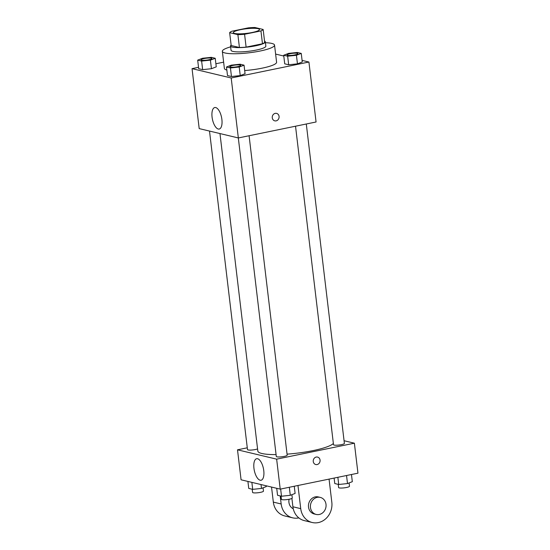 <?xml version="1.0" encoding="UTF-8"?>
<svg xmlns="http://www.w3.org/2000/svg" width="550" height="550" viewBox="0 0 550 550"><rect width="100%" height="100%" fill="white"/><g stroke="black" fill="none" stroke-linecap="round" stroke-linejoin="round"><path stroke-width="0.82" d="M240.529 29.672A13.145 2.31 173.2 0 1 259.456 29.521A13.145 2.31 173.2 0 1 246.675 33.371A13.145 2.31 173.2 0 1 233.351 32.636A13.145 2.31 173.2 0 1 240.529 29.672M229.653 32.684L237.889 34.65A16.968 2.984 173.2 0 0 244.578 34.272L260.941 30.917A16.968 2.984 173.2 0 0 263.154 29.466L254.911 27.5A16.968 2.984 173.2 0 0 248.222 27.878L231.859 31.24A16.968 2.984 173.2 0 0 229.653 32.684L231.186 45.533L239.422 47.499L237.889 34.65M239.422 47.499A16.968 2.984 173.2 0 0 246.111 47.121L262.474 43.766A16.968 2.984 173.2 0 0 264.681 42.316L263.154 29.466M231.124 45.059A17.524 3.08 -6.8 0 0 230.532 46.001A17.524 3.08 -6.8 0 0 248.298 46.984A17.524 3.08 -6.8 0 0 265.334 41.848A17.524 3.08 -6.8 0 0 264.536 41.078M265.334 41.848L265.849 46.131A17.524 3.08 173.2 0 1 248.806 51.267A17.524 3.08 173.2 0 1 231.041 50.284L230.532 46.001M262.474 43.766L260.941 30.917M246.111 47.121L244.578 34.272M265.437 42.707A26.29 4.627 173.2 0 1 274.546 45.093A26.29 4.627 173.2 0 1 248.992 52.8A26.29 4.627 173.2 0 1 222.337 51.322A26.29 4.627 173.2 0 1 230.636 46.86M274.546 45.093L276.588 62.226A26.29 4.627 173.2 0 1 244.688 70.551M226.847 70.042A26.29 4.627 173.2 0 1 224.386 68.454L222.337 51.322M283.697 55.261L284.714 63.828L288.674 64.769L297.454 63.848L302.273 61.978L301.256 53.412L297.303 52.47L288.523 53.391L283.697 55.261L287.65 56.203L296.429 55.282L301.256 53.412M226.483 67.004L227.508 75.57L231.461 76.519L240.24 75.591L245.066 73.721L244.042 65.161L240.089 64.213L231.309 65.141L226.483 67.004L230.443 67.953L239.216 67.024L244.042 65.161M198.536 67.313L192.046 68.647L231.192 77.99L308.921 62.026L302.087 60.397M283.786 56.031L275.619 54.086M223.63 62.164L215.889 63.752M197.677 60.136L198.694 68.695L202.654 69.644L211.434 68.716L216.253 66.852L215.236 58.286L211.282 57.338L202.503 58.266L197.677 60.136L201.63 61.078L210.409 60.149L215.236 58.286M192.046 68.647L199.196 128.604L238.343 137.947L316.071 121.99L308.921 62.026M238.343 137.947L231.192 77.99M212.073 117.116A10.986 4.661 78.4 0 1 214.775 107.525A10.986 4.661 78.4 0 1 221.547 117.349A10.986 4.661 78.4 0 1 219.196 129.051A10.986 4.661 78.4 0 1 212.073 117.116M275.227 113.369A3.836 3.403 -76.6 0 1 276.567 113.389A3.836 3.403 -76.6 0 1 278.988 117.906A3.836 3.403 -76.6 0 1 274.787 120.849A3.836 3.403 -76.6 0 1 272.25 117.074A3.836 3.403 -76.6 0 1 275.227 113.369M276.561 113.389A3.836 3.403 -76.6 0 1 278.988 117.906A3.836 3.403 -76.6 0 1 274.787 120.849M333.362 443.479A38.383 6.751 173.2 0 1 287.052 454.142M276.079 454.603A38.383 6.751 173.2 0 1 257.826 451.055L219.966 133.561M209.509 131.065L247.493 449.591A5.479 0.962 -6.8 0 0 255.372 449.529A5.479 0.962 -6.8 0 0 257.572 448.91M306.295 123.998L344.389 443.424A5.479 0.962 173.2 0 1 339.061 445.026A5.479 0.962 173.2 0 1 333.513 444.723L295.529 126.204M249.088 135.74L287.176 455.166A5.479 0.962 173.2 0 1 281.854 456.775A5.479 0.962 173.2 0 1 276.299 456.466L238.315 137.94M354.379 443.197L344.066 440.736L354.379 443.197L276.643 459.154L354.379 443.197L357.954 473.179L280.218 489.136L276.643 459.154L237.504 449.817L276.643 459.154M237.504 449.817L247.28 447.81L237.504 449.817L241.079 479.799L280.218 489.136M211.894 58.561L211.887 58.527A5.479 0.962 173.2 0 1 211.894 58.561A5.479 0.962 173.2 0 1 206.566 60.163A5.479 0.962 173.2 0 1 201.018 59.854A5.479 0.962 173.2 0 1 201.018 59.84L201.011 59.819A5.479 0.962 173.2 0 1 204.002 58.589A5.479 0.962 173.2 0 1 211.887 58.527A5.479 0.962 173.2 0 1 206.566 60.129A5.479 0.962 173.2 0 1 201.011 59.819M198.694 68.695L202.654 69.644L211.434 68.716L210.409 60.149M211.434 68.716L216.253 66.852M202.654 69.644L201.63 61.078M240.701 65.436L240.701 65.402A5.479 0.962 173.2 0 1 240.701 65.436A5.479 0.962 173.2 0 1 235.379 67.038A5.479 0.962 173.2 0 1 229.824 66.729A5.479 0.962 173.2 0 1 229.824 66.715L229.824 66.694A5.479 0.962 173.2 0 1 232.815 65.464A5.479 0.962 173.2 0 1 240.701 65.402A5.479 0.962 173.2 0 1 235.373 67.004A5.479 0.962 173.2 0 1 229.824 66.694M227.508 75.57L231.461 76.519L240.24 75.591L239.216 67.024M240.24 75.591L245.066 73.721M231.461 76.519L230.443 67.953M297.914 53.687L297.907 53.653A5.479 0.962 173.2 0 1 297.914 53.687A5.479 0.962 173.2 0 1 292.586 55.296A5.479 0.962 173.2 0 1 287.038 54.986A5.479 0.962 173.2 0 1 287.038 54.966A5.479 0.962 173.2 0 1 290.022 53.721A5.479 0.962 173.2 0 1 297.907 53.653A5.479 0.962 173.2 0 1 292.586 55.261A5.479 0.962 173.2 0 1 287.031 54.952L287.038 54.986M284.714 63.828L288.674 64.769L297.454 63.848L296.429 55.282M297.454 63.848L302.273 61.978M288.674 64.769L287.65 56.203M247.913 481.429L248.744 488.414L252.697 489.356L261.477 488.434L266.303 486.564L266.214 485.794M261.477 488.434L261.016 484.557M252.697 489.356L251.866 482.371M263.079 487.816L263.471 491.123A5.479 0.962 173.2 0 1 258.149 492.724A5.479 0.962 173.2 0 1 252.594 492.422L252.216 489.239M276.719 488.304L277.558 495.289L281.511 496.231L290.29 495.309L295.109 493.439L294.257 486.255M290.29 495.309L289.327 487.266M281.511 496.231L280.651 489.046M291.885 494.684L292.284 497.998A5.479 0.962 173.2 0 1 286.956 499.599A5.479 0.962 173.2 0 1 281.407 499.297L281.029 496.114M334.111 478.074L334.764 483.539L338.718 484.488L347.497 483.56L352.323 481.69L351.464 474.513M347.497 483.56L346.541 475.523M338.718 484.488L337.865 477.304M349.099 482.941L349.491 486.248A5.479 0.962 173.2 0 1 344.169 487.857A5.479 0.962 173.2 0 1 338.614 487.547L338.236 484.371M263.766 470.649A10.986 4.661 78.4 0 1 261.071 480.239A10.986 4.661 78.4 0 1 254.292 470.415A10.986 4.661 78.4 0 1 256.651 458.714A10.986 4.661 78.4 0 1 263.766 470.649M313.259 461.505A3.836 3.403 -76.6 0 1 317.549 457.078A3.836 3.403 -76.6 0 1 319.969 461.594A3.836 3.403 -76.6 0 1 315.769 464.537A3.836 3.403 -76.6 0 1 313.259 461.505M315.769 464.537A3.836 3.403 103.4 0 0 319.969 461.594A3.836 3.403 103.4 0 0 317.543 457.078M289.066 499.276A8.766 7.783 103.4 0 0 293.26 508.805M280.197 495.914L281.16 503.972L273.329 502.109A17.524 15.572 103.4 0 0 284.811 515.962L292.641 517.832A17.524 15.572 -76.6 0 1 281.16 503.972M298.829 517.901A17.524 15.572 -76.6 0 1 292.641 517.832M297.969 485.492L300.733 508.647L292.903 506.777L291.906 498.417M292.903 506.777A17.524 15.572 103.4 0 0 304.384 520.63L312.207 522.5A17.524 15.572 103.4 0 0 331.822 502.26L329.065 479.112M271.535 487.066L273.329 502.109M320.265 497.399L318.312 496.932A8.766 7.783 103.4 0 0 315.253 496.891A8.766 7.783 103.4 0 0 308.454 505.347A8.766 7.783 103.4 0 0 314.243 513.975L316.202 514.442A8.766 7.783 -76.6 0 1 310.413 505.814A8.766 7.783 -76.6 0 1 317.212 497.351A8.766 7.783 -76.6 0 1 320.265 497.399A8.766 7.783 -76.6 0 1 325.806 507.726A8.766 7.783 -76.6 0 1 316.202 514.442M300.733 508.647A17.524 15.572 103.4 0 0 312.207 522.5"/></g></svg>
